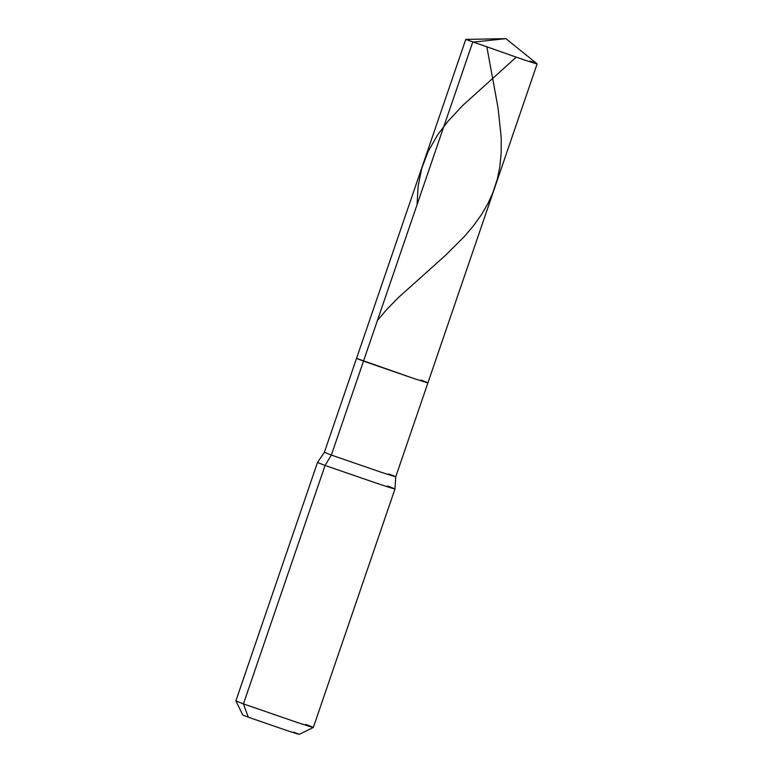 <?xml version="1.0" encoding="UTF-8"?>
<svg xmlns="http://www.w3.org/2000/svg" width="773" height="773" viewBox="0 0 773 773"><rect width="100%" height="100%" fill="white"/><g stroke="black" fill="none" stroke-linecap="round" stroke-linejoin="round"><path stroke-width="1.16" d="M537.1 63.821L505.89 38.65L472.709 42.177L363.503 361.136L413.41 378.355C429.392 383.563 431.904 384.133 420.966 380.065L427.923 382.819L537.129 63.859L530.172 61.096C541.11 65.174 538.597 64.603 522.616 59.386L465.79 39.404L505.89 38.65L472.709 42.177L363.503 361.136L356.546 358.382L413.41 378.355C429.392 383.563 431.904 384.133 420.966 380.065C431.904 384.133 429.392 383.563 413.41 378.355L363.503 361.136L331.346 455.055L324.389 452.302L331.346 455.055L325.066 465.452L317.519 462.457L325.066 465.452L243.427 703.903L235.871 700.908L317.51 462.457L324.389 452.302L465.752 39.423L522.616 59.386C538.597 64.603 541.11 65.174 530.172 61.096M420.966 380.065C431.904 384.133 429.392 383.563 413.41 378.355L363.503 361.136L331.346 455.055L325.066 465.452L243.427 703.903L248.288 717.199L287.749 730.814C300.378 734.93 302.378 735.384 293.721 732.166C302.378 735.384 300.378 734.93 287.749 730.814L248.288 717.199L243.427 703.903L235.871 700.918L242.79 715.025L248.288 717.199L248.046 716.532M388.809 473.984C399.747 478.052 397.235 477.482 381.253 472.274L331.346 455.055L381.253 472.274C397.235 477.482 399.747 478.052 388.809 473.984L395.766 476.738L427.923 382.819M387.428 485.985C399.303 490.411 396.568 489.792 379.224 484.13L325.066 465.452L379.224 484.13C396.568 489.792 399.303 490.411 387.428 485.985L394.974 488.98L395.766 476.738M243.427 703.903L297.586 722.581C314.93 728.243 317.655 728.862 305.779 724.436C317.655 728.862 314.93 728.243 297.586 722.581L243.427 703.903M299.219 734.35L313.326 727.441L305.779 724.436M516.151 57.25L462.621 105.582L447.867 121.409L437.528 135.043L428.155 151.421L421.787 168.214L418.135 185.945L417.034 204.787M486.913 47.24L498.063 107.959L501.213 137.594L501.184 153.141L499.802 166.987L497.29 179.21L492.894 192.661L487.985 203.444L481.647 214.353L473.414 225.851L464.428 236.451L445.441 255.39L398.124 297.818L386.461 309.799L377.437 320.447M313.336 727.432L394.974 488.98"/></g></svg>
